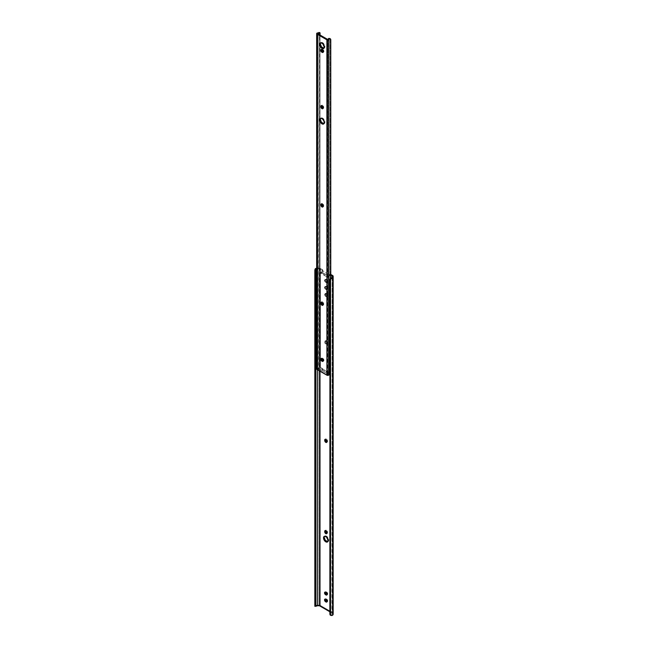 <?xml version="1.0" encoding="UTF-8"?>
<svg xmlns="http://www.w3.org/2000/svg" width="648" height="648" viewBox="0 0 648 648"><rect width="100%" height="100%" fill="white"/><g stroke="black" fill="none" stroke-linecap="round" stroke-linejoin="round"><path stroke-width="0.49" stroke-dasharray="3.24 2.43" d="M327.783 281.507A1.523 0.883 -120 0 0 326.705 279.644L325.985 280.058A1.523 0.883 60 0 1 327.062 281.929L327.783 281.507L326.916 279.79L325.912 279.28L325.264 279.815L326.325 281.912L327.305 282.269L327.783 281.507L326.398 282.69L324.842 281.524L324.705 279.871L326.195 280.203L327.062 281.929A1.523 0.883 60 0 1 326.746 282.625A1.523 0.883 60 0 1 325.985 282.544L326.705 282.131A1.523 0.883 -120 0 0 327.467 282.212A1.523 0.883 -120 0 0 327.783 281.507M327.726 541.712A3.216 1.855 -120 0 0 328.123 541.574A3.216 1.855 -120 0 0 328.787 540.108L328.066 540.521L328.787 540.108L328.617 538.998L326.957 536.471L325.247 535.88L324.413 536.576M326.916 601.668L327.783 600.947A1.523 0.883 -120 0 0 326.705 599.076L325.985 599.497L326.705 599.076L325.725 598.72L325.264 599.246M326.916 594.645L327.783 593.924A1.523 0.883 -120 0 0 326.705 592.061L325.985 592.475L326.705 592.061L325.725 591.705L325.264 592.231M327.783 288.53A1.523 0.883 -120 0 0 326.705 286.667L325.985 287.08A1.523 0.883 60 0 1 327.062 288.943L327.783 288.53L326.916 286.813L325.912 286.303L325.264 286.837L326.325 288.935L327.305 289.291L327.783 288.53L326.398 289.713L324.842 288.546L324.705 286.894L326.195 287.226L327.062 288.943A1.523 0.883 60 0 1 326.746 289.648A1.523 0.883 60 0 1 325.985 289.567L326.705 289.154A1.523 0.883 -120 0 0 327.467 289.227A1.523 0.883 -120 0 0 327.783 288.53M316.67 268.215A2.624 1.515 180 0 1 317.455 268.142L319.01 268.142A2.033 1.175 180 0 1 320.452 268.491L322.615 269.746L322.923 271.131L330.107 275.279L330.043 274.647L329.322 275.06L330.78 274.452L329.403 274.728L329.387 276.518L322.202 272.379L322.08 270.362L319.432 268.734L319.432 370.867L319.432 268.734L321.789 270.094L322.51 269.681L319.788 268.231L316.159 268.337M329.864 611.769L332.157 613.089L332.157 276.072L331.898 614.733A1.612 0.931 0 0 0 332.157 614.231L332.157 613.089L329.864 611.769M330.78 275.287L329.8 274.712L330.78 275.287M326.876 343.019L326.56 344.153L325.385 343.748L324.737 342.468L325.037 341.075L326.211 341.48L326.876 343.019L327.588 342.598L327.272 341.536L326.3 340.637L325.515 340.929L325.515 342.322L326.511 343.667L327.41 343.626L327.588 342.598A1.523 0.883 -120 0 0 326.924 341.067A1.523 0.883 -120 0 0 325.75 340.662A1.523 0.883 -120 0 0 325.434 341.358L325.434 341.796A1.523 0.883 -120 0 0 326.098 343.335A1.523 0.883 -120 0 0 327.272 343.74A1.523 0.883 -120 0 0 327.588 343.043L326.876 343.456A1.523 0.883 60 0 1 326.56 344.153A1.523 0.883 60 0 1 325.385 343.748A1.523 0.883 60 0 1 324.721 342.217L325.434 341.796L324.721 342.217L325.434 341.358L324.721 341.771A1.523 0.883 60 0 1 325.037 341.075A1.523 0.883 60 0 1 326.211 341.48A1.523 0.883 60 0 1 326.876 343.019L327.588 342.598L326.876 343.019M326.876 296.079L326.398 296.833L325.385 296.371L324.899 293.803L326.211 294.103L326.876 296.079A1.523 0.883 60 0 1 326.56 296.776A1.523 0.883 60 0 1 325.385 296.371A1.523 0.883 60 0 1 324.721 294.832L325.434 294.419L326.098 295.95L327.272 296.363L327.572 294.97L326.924 293.69L325.75 293.277L325.434 294.419A1.523 0.883 -120 0 0 326.098 295.95A1.523 0.883 -120 0 0 327.272 296.363A1.523 0.883 -120 0 0 327.588 295.666L326.876 296.079L327.588 295.221A1.523 0.883 -120 0 0 326.924 293.69A1.523 0.883 -120 0 0 325.75 293.277A1.523 0.883 -120 0 0 325.434 293.981L324.721 294.394A1.523 0.883 60 0 1 325.037 293.698A1.523 0.883 60 0 1 326.211 294.103A1.523 0.883 60 0 1 326.876 295.634L327.588 295.221L326.876 296.079M316.58 268.88L319.432 268.734L317.455 268.734L317.455 369.725L317.455 268.734A1.612 0.931 180 0 0 316.67 268.847M333.137 613.105L332.578 612.506L332.578 275.489L332.578 612.506L320.452 605.499A2.033 1.175 0 0 0 319.01 605.159L317.455 605.159A2.624 1.515 0 0 0 315.203 605.896L316.58 605.896L315.203 605.896L317.455 605.159L317.455 268.142L317.455 605.159L319.01 605.159L319.01 268.142L319.01 605.159L320.452 605.499L320.452 268.491L320.452 605.499L332.578 612.506A2.033 1.175 0 0 1 333.169 613.332L333.169 277.214M333.169 276.315L333.169 613.332M329.864 613.543L329.937 613.931A2.033 1.66 180 0 0 330.545 614.741L330.545 278.567L330.545 614.741L329.937 613.931L329.937 279.385L329.864 614.053L329.864 279.847M331.768 614.831L331.898 615.535L331.768 614.831M331.274 614.984L330.545 614.741L331.274 614.984M315.843 606.253L315.843 270.086L315.843 606.253M314.831 270.086L314.831 606.253L314.831 270.086M326.722 442.058L327.507 441.766L327.41 440.097L326.3 438.931L325.458 439.425M327.386 541.72L328.406 541.339L328.787 540.108A3.216 1.855 -120 0 0 327.386 536.868A3.216 1.855 -120 0 0 324.907 536.009A3.216 1.855 -120 0 0 324.583 536.285M327.021 601.692A1.523 0.883 -120 0 0 327.467 601.644A1.523 0.883 -120 0 0 327.783 600.947L326.325 598.857A1.523 0.883 -120 0 0 325.563 598.784A1.523 0.883 -120 0 0 325.288 599.149M327.021 594.67A1.523 0.883 -120 0 0 327.467 594.621A1.523 0.883 -120 0 0 327.783 593.924L326.325 591.835A1.523 0.883 -120 0 0 325.563 591.762A1.523 0.883 -120 0 0 325.288 592.126M326.722 533.336L327.507 533.045L327.41 531.376L326.3 530.21L325.458 530.696M321.1 272.735L321.019 272.241L322.923 271.131L330.107 275.279L327.426 276.38L321.1 272.735L327.329 276.332L327.329 277.158L329.387 276.518L322.202 272.379L322.267 270.986L322.988 270.572L321.1 272.184L321.1 273.011L322.202 272.379L320.954 273.44L327.329 277.158L321.1 273.561L321.1 272.735M329.387 275.692L330.107 275.279L330.043 274.647L329.322 275.06L329.387 276.518L328.285 277.158L328.285 276.332L329.387 275.692M322.267 270.986L322.988 270.572L322.51 269.681L321.789 270.094L322.267 270.986M330.512 274.298L329.322 274.987L330.512 274.298M327.329 276.332L327.329 277.158L328.285 277.158L328.285 276.332L327.329 276.332M326.325 286.448A1.523 0.883 -120 0 0 325.563 286.367A1.523 0.883 -120 0 0 325.328 287.591A1.523 0.883 -120 0 0 326.325 288.935L325.604 289.348A1.523 0.883 60 0 1 324.608 288.004A1.523 0.883 60 0 1 324.842 286.781A1.523 0.883 60 0 1 325.604 286.861L326.325 286.448M326.705 289.154L325.604 289.348L326.705 289.154M326.827 533.361A1.523 0.883 -120 0 0 327.272 533.312A1.523 0.883 -120 0 0 327.588 532.615L326.876 533.029L327.588 532.17A1.523 0.883 -120 0 0 326.924 530.639A1.523 0.883 -120 0 0 325.75 530.226A1.523 0.883 -120 0 0 325.482 530.591M326.876 532.583L327.588 532.17L326.876 532.583M325.604 592.248L326.325 591.835L325.604 592.248M325.604 599.27L326.325 598.857L325.604 599.27M326.827 442.09A1.523 0.883 -120 0 0 327.272 442.033A1.523 0.883 -120 0 0 327.588 441.337L326.876 441.75L327.588 440.899A1.523 0.883 -120 0 0 326.924 439.36A1.523 0.883 -120 0 0 325.75 438.955A1.523 0.883 -120 0 0 325.482 439.32M326.876 441.312L327.588 440.899L326.876 441.312M326.325 279.426A1.523 0.883 -120 0 0 325.563 279.345A1.523 0.883 -120 0 0 325.328 280.568A1.523 0.883 -120 0 0 326.325 281.912L325.604 282.326A1.523 0.883 60 0 1 324.608 280.981A1.523 0.883 60 0 1 324.842 279.766A1.523 0.883 60 0 1 325.604 279.839L326.325 279.426M326.705 282.131L325.604 282.326L326.705 282.131M323.895 48.268A3.216 1.855 -120 0 0 324.292 48.138A3.216 1.855 -120 0 0 324.956 46.664L324.243 47.077L324.956 46.664L324.786 45.554L323.125 43.027L321.416 42.436L320.582 43.133M323.895 123.736A3.216 1.855 -120 0 0 324.292 123.598A3.216 1.855 -120 0 0 324.956 122.124L324.243 122.537L324.956 122.124L324.786 121.022L323.125 118.495L321.813 117.887L320.582 118.592M323.085 360.985L323.951 360.264A1.523 0.883 -120 0 0 322.874 358.401L322.153 358.814L322.874 358.401L321.894 358.044L321.432 358.571M323.085 52.051L323.951 51.338A1.523 0.883 -120 0 0 322.874 49.467L322.153 49.88L322.874 49.467L321.894 49.11L321.432 49.637M327.119 371.272L328.941 372.325L328.941 373.151L327.119 372.098L327.119 371.272L329.022 372.414L327.475 373.847L317.893 368.323L317.763 369.077L317.763 33.72L317.698 368.987L317.893 368.323L320.201 367.448L320.201 368.283L317.893 369.149L320.201 368.283L320.468 367.44L322.364 368.526L322.364 369.352L320.201 368.283L320.541 367.473L326.001 371.174L327.119 371.272L327.119 372.098L326.001 372.009L322.461 369.951L320.541 368.299L320.541 367.473L317.893 368.323L327.475 373.847L327.475 374.682L327.475 373.847L328.981 372.519L328.981 373.345L326.924 372.057L326.924 371.223L326.195 371.223L326.195 372.057L326.924 372.057L327.119 371.272M316.872 368.582L317.569 368.307A1.612 0.931 0 0 0 318.703 367.967L317.569 368.307L317.569 32.951L317.269 368.356L317.269 32.999L317.269 368.356A1.239 0.721 0 0 0 316.67 368.971M319.067 366.809L318.703 367.967L319.772 368.04L317.698 368.987L317.868 33.785L317.868 368.874A2.624 1.515 0 0 0 319.553 368.291L318.703 367.967L319.067 32.465L319.253 366.136L319.067 32.424L319.067 366.971L319.253 32.991L319.999 33.275L319.999 366.42L319.253 366.136L319.999 366.42L320.055 32.983L319.067 32.465M320.055 35.041L320.055 366.865L320.055 35.041M329.022 373.264L327.475 374.682L327.953 374.69L327.605 39.398L327.475 374.682L328.981 373.345L329.022 372.43M323.555 48.276L324.575 47.903L324.956 46.664A3.216 1.855 -120 0 0 323.555 43.424A3.216 1.855 -120 0 0 321.076 42.566A3.216 1.855 -120 0 0 320.76 42.841M322.89 206.631L323.676 206.339L323.579 204.671L322.477 203.504L321.627 203.99M323.555 123.744L324.575 123.363L324.956 122.124A3.216 1.855 -120 0 0 323.555 118.892A3.216 1.855 -120 0 0 321.076 118.025A3.216 1.855 -120 0 0 320.76 118.309M323.19 361.009A1.523 0.883 -120 0 0 323.636 360.96A1.523 0.883 -120 0 0 323.951 360.264L322.493 358.174A1.523 0.883 -120 0 0 321.732 358.101A1.523 0.883 -120 0 0 321.465 358.466M322.89 304.925L323.676 304.633L323.579 302.964L322.477 301.798L321.627 302.292M322.89 108.329L323.676 108.046L323.579 106.377L322.477 105.211L321.627 105.697M323.19 52.083A1.523 0.883 -120 0 0 323.636 52.034A1.523 0.883 -120 0 0 323.951 51.338L322.493 49.248A1.523 0.883 -120 0 0 321.732 49.175A1.523 0.883 -120 0 0 321.465 49.532M327.953 374.69L327.953 39.334L327.953 374.69A2.624 1.515 0 0 1 328.957 373.726L327.953 374.69M330.156 38.815L330.156 372.697L330.156 38.815L330.156 372.697L330.294 39.22L330.78 39.641L330.067 38.669M330.78 278.413L330.78 372.786L330.294 372.365L330.78 372.786L330.78 278.413M330.65 373.499L330.78 372.786L329.832 374.058L330.65 373.499L330.65 278.494L330.65 373.499M329.524 374.212L328.957 373.726L329.524 374.212M322.526 369.166L322.526 370L326.001 372.009L326.001 371.174L322.445 368.639L322.526 370L322.526 369.166M326.195 371.223L326.195 372.057L326.195 371.223M322.364 369.352L322.364 368.526L322.364 369.352M321.773 49.661L322.493 49.248L321.773 49.661M322.996 108.362A1.523 0.883 -120 0 0 323.441 108.313A1.523 0.883 -120 0 0 323.757 107.617L323.044 108.03L323.757 107.171A1.523 0.883 -120 0 0 323.093 105.64A1.523 0.883 -120 0 0 321.918 105.227A1.523 0.883 -120 0 0 321.651 105.592M322.996 304.957A1.523 0.883 -120 0 0 323.441 304.9A1.523 0.883 -120 0 0 323.757 304.204L323.044 304.617L323.757 303.766A1.523 0.883 -120 0 0 323.093 302.227A1.523 0.883 -120 0 0 321.918 301.822A1.523 0.883 -120 0 0 321.651 302.187M321.773 358.595L322.493 358.174L321.773 358.595M322.996 206.655A1.523 0.883 -120 0 0 323.441 206.607A1.523 0.883 -120 0 0 323.757 205.91L323.044 206.323L323.757 205.465A1.523 0.883 -120 0 0 323.093 203.934A1.523 0.883 -120 0 0 321.918 203.529A1.523 0.883 -120 0 0 321.651 203.885M328.123 541.574L327.402 541.995M330.18 274.266L329.459 274.679M320.906 273.286L320.906 272.46M325.563 286.367L324.842 286.781M327.467 289.227L326.746 289.648M327.272 296.363L326.56 296.776M325.75 293.277L325.037 293.698M327.272 343.74L326.56 344.153M325.75 340.662L325.037 341.075M327.272 533.312L326.56 533.725M325.75 530.226L325.037 530.647M325.563 591.762L324.842 592.175M327.467 594.621L326.746 595.034M325.563 598.784L324.842 599.197M327.467 601.644L326.746 602.057M324.907 536.009L324.186 536.423M327.272 442.033L326.56 442.454M325.75 438.955L325.037 439.368M325.563 279.345L324.842 279.766M327.467 282.212L326.746 282.625M324.292 48.138L323.571 48.551M324.292 123.598L323.571 124.011M317.698 33.631L317.698 368.987M321.011 49.588L321.732 49.175M323.636 52.034L322.915 52.448M321.206 105.648L321.918 105.227M322.728 108.726L323.441 108.313M321.206 302.235L321.918 301.822M322.728 305.321L323.441 304.9M321.011 358.514L321.732 358.101M323.636 360.96L322.915 361.373M321.076 118.025L320.355 118.438M321.206 203.942L321.918 203.529M322.728 207.02L323.441 206.607M321.076 42.566L320.355 42.979"/><path stroke-width="0.97" d="M324.624 536.244L323.522 537.897A3.216 1.855 60 0 1 324.186 536.423A3.216 1.855 60 0 1 326.665 537.281A3.216 1.855 60 0 1 328.066 540.521L327.062 542.117L324.923 541.129L323.563 538.431L323.903 536.657L324.923 536.277L326.665 537.281L328.066 540.521A3.216 1.855 60 0 1 327.402 541.995A3.216 1.855 60 0 1 324.923 541.129A3.216 1.855 60 0 1 323.522 537.897L324.243 537.476A3.216 1.855 -120 0 0 325.409 540.456A3.216 1.855 -120 0 0 327.726 541.712M325.328 599.052L326.325 601.344L325.604 601.757A1.523 0.883 60 0 1 324.608 600.421A1.523 0.883 60 0 1 324.842 599.197A1.523 0.883 60 0 1 325.604 599.27L325.985 599.497A1.523 0.883 60 0 1 327.062 601.36L326.584 602.114L325.393 601.611L324.608 600.421L324.705 599.311L326.195 599.643L327.062 601.36A1.523 0.883 60 0 1 326.746 602.057A1.523 0.883 60 0 1 325.985 601.984L327.119 601.709M325.328 592.029L326.325 594.321L325.604 594.743A1.523 0.883 60 0 1 324.608 593.398A1.523 0.883 60 0 1 324.842 592.175A1.523 0.883 60 0 1 325.604 592.248L325.985 592.475A1.523 0.883 60 0 1 327.062 594.338L326.584 595.099L325.393 594.597L324.608 593.398L324.705 592.288L326.195 592.62L327.062 594.338A1.523 0.883 60 0 1 326.746 595.034A1.523 0.883 60 0 1 325.985 594.961L327.119 594.686M319.432 370.867L319.432 605.742L329.864 611.769L319.432 605.742L319.432 370.867M329.864 279.847L329.937 279.968A2.033 1.66 0 0 1 330.545 279.158L332.424 278.276L333.169 277.214L333.015 275.87L330.78 274.452L332.578 275.489A2.033 1.175 180 0 1 333.169 276.315L333.169 277.214A2.624 1.515 180 0 1 331.898 278.519L332.157 276.072L330.78 275.287L332.157 276.072L332.157 277.214A1.612 0.931 180 0 1 331.898 277.725L330.545 278.567A2.033 1.66 180 0 0 329.937 279.385L331.898 277.725L331.898 278.519L330.545 279.158L330.545 615.325L331.898 615.535A2.624 1.515 0 0 0 333.169 614.231L333.169 277.214L332.829 614.976L331.898 615.535L330.545 615.325L330.545 279.158L329.937 279.968L329.937 614.515L330.545 615.325A2.033 1.66 -0 0 1 329.937 614.515L329.937 279.968L329.864 613.543M325.515 439.223L325.434 440.097L324.721 440.51L324.721 440.065A1.523 0.883 60 0 1 325.037 439.368A1.523 0.883 60 0 1 326.211 439.781A1.523 0.883 60 0 1 326.876 441.312L326.689 442.341L326.009 442.471L324.721 440.51L324.899 439.482L325.798 439.441L326.876 441.75A1.523 0.883 60 0 1 326.56 442.454A1.523 0.883 60 0 1 325.385 442.041A1.523 0.883 60 0 1 324.721 440.51L325.434 440.097L326.924 442.106M325.515 530.501L325.434 531.368L324.721 531.781L324.721 531.344A1.523 0.883 60 0 1 325.037 530.647A1.523 0.883 60 0 1 326.211 531.052A1.523 0.883 60 0 1 326.876 532.583L326.689 533.612L326.009 533.75L324.721 531.781L324.899 530.753L325.798 530.72L326.876 533.029A1.523 0.883 60 0 1 326.56 533.725A1.523 0.883 60 0 1 325.385 533.32A1.523 0.883 60 0 1 324.721 531.781L325.434 531.368L326.924 533.377M316.783 268.191L315.203 268.88L317.002 268.766M315.884 606.253L317.455 605.742L317.455 369.725L317.455 605.742L319.432 605.742L317.455 605.742A1.612 0.931 0 0 0 316.58 605.896L315.843 606.253L315.843 605.791L315.843 606.253M316.67 268.215A2.624 1.515 180 0 0 315.203 268.88L314.831 605.791L314.831 271.245L314.896 605.41L314.896 271.706L315.779 271.706L315.779 605.41L315.843 271.245L315.843 605.791L315.843 271.245L314.896 271.706L314.831 270.086L315.203 268.88L316.58 268.88L315.884 269.673L315.843 271.245L316.013 269.325L316.58 268.88A1.612 0.931 180 0 1 316.67 268.847M315.779 605.41L314.896 605.41L315.779 605.41M314.831 605.791L314.831 606.253L314.831 605.791M324.583 536.285A3.216 1.855 -120 0 0 324.243 537.476L325.247 540.246L327.775 541.704M325.288 599.149A1.523 0.883 -120 0 0 326.325 601.344L326.705 601.571A1.523 0.883 -120 0 0 327.021 601.692M325.288 592.126A1.523 0.883 -120 0 0 326.325 594.321L326.705 594.548A1.523 0.883 -120 0 0 327.021 594.67M333.169 277.214L333.169 276.315M325.482 530.591A1.523 0.883 -120 0 0 325.434 530.931L324.721 531.344L325.434 530.931L325.434 531.368A1.523 0.883 -120 0 0 326.827 533.361M326.705 594.548L325.604 594.743L326.705 594.548M326.705 601.571L325.604 601.757L326.705 601.571M325.482 439.32A1.523 0.883 -120 0 0 325.434 439.652L324.721 440.065L325.434 439.652L325.434 440.097A1.523 0.883 -120 0 0 326.827 442.09M320.792 42.8L319.691 44.453A3.216 1.855 60 0 1 320.355 42.979A3.216 1.855 60 0 1 322.834 43.837A3.216 1.855 60 0 1 324.243 47.077L323.231 48.681L321.092 47.685L319.731 44.987L320.072 43.214L321.092 42.833L322.834 43.837L324.243 47.077A3.216 1.855 60 0 1 323.571 48.551A3.216 1.855 60 0 1 321.092 47.685A3.216 1.855 60 0 1 319.691 44.453L320.412 44.04A3.216 1.855 -120 0 0 321.586 47.012A3.216 1.855 -120 0 0 323.895 48.268M320.792 118.26L319.691 119.912A3.216 1.855 60 0 1 320.355 118.438A3.216 1.855 60 0 1 322.834 119.305A3.216 1.855 60 0 1 324.243 122.537L323.231 124.141L321.092 123.152L319.731 120.455L320.072 118.673L321.092 118.301L322.412 118.908L323.854 120.86L324.243 122.537A3.216 1.855 60 0 1 323.571 124.011A3.216 1.855 60 0 1 321.092 123.152A3.216 1.855 60 0 1 319.691 119.912L320.412 119.499A3.216 1.855 -120 0 0 321.586 122.472A3.216 1.855 -120 0 0 323.895 123.736M321.497 358.368L322.493 360.669L321.773 361.082A1.523 0.883 60 0 1 320.776 359.737A1.523 0.883 60 0 1 321.011 358.514A1.523 0.883 60 0 1 321.773 358.595L322.153 358.814A1.523 0.883 60 0 1 323.231 360.677L322.753 361.438L321.562 360.936L320.776 359.737L320.882 358.627L322.364 358.96L323.231 360.677A1.523 0.883 60 0 1 322.915 361.373A1.523 0.883 60 0 1 322.153 361.301L323.287 361.033M321.497 49.442L322.493 51.735L321.773 52.148A1.523 0.883 60 0 1 320.776 50.803A1.523 0.883 60 0 1 321.011 49.588A1.523 0.883 60 0 1 321.773 49.661L322.153 49.88A1.523 0.883 60 0 1 323.231 51.751L322.753 52.504L321.562 52.002L320.776 50.803L320.882 49.694L322.364 50.026L323.231 51.751A1.523 0.883 60 0 1 322.915 52.448A1.523 0.883 60 0 1 322.153 52.375L323.287 52.099M330.116 373.896L329.524 374.212A1.612 0.931 0 0 0 328.941 374.868L328.844 39.682A1.239 0.721 180 0 1 326.9 39.82L317.034 34.125L317.034 369.481L326.9 375.176L326.9 39.82L326.9 375.176A1.239 0.721 0 0 0 328.844 375.038L328.941 39.512A1.612 0.931 180 0 1 329.524 38.856L330.65 39.155L330.65 278.494L330.65 39.155M321.692 203.796L320.89 204.638A1.523 0.883 60 0 1 321.206 203.942A1.523 0.883 60 0 1 322.38 204.347A1.523 0.883 60 0 1 323.044 205.886L323.044 206.323A1.523 0.883 60 0 1 322.728 207.02A1.523 0.883 60 0 1 321.554 206.615A1.523 0.883 60 0 1 320.89 205.084L321.206 203.942L322.178 204.161L322.963 206.753L322.178 207.044L321.068 205.878L320.89 205.084L321.602 204.663L323.093 206.672M321.692 302.089L320.89 302.932A1.523 0.883 60 0 1 321.206 302.235A1.523 0.883 60 0 1 322.38 302.648A1.523 0.883 60 0 1 323.044 304.179L323.044 304.617A1.523 0.883 60 0 1 322.728 305.321A1.523 0.883 60 0 1 321.554 304.908A1.523 0.883 60 0 1 320.89 303.377L321.206 302.235L322.178 302.454L322.963 305.046L322.178 305.338L321.068 304.171L320.89 303.377L321.602 302.964L323.093 304.973M321.692 105.503L320.89 106.345A1.523 0.883 60 0 1 321.206 105.648A1.523 0.883 60 0 1 322.38 106.053A1.523 0.883 60 0 1 323.044 107.584L323.044 108.03A1.523 0.883 60 0 1 322.728 108.726A1.523 0.883 60 0 1 321.554 108.321A1.523 0.883 60 0 1 320.89 106.782L321.206 105.648L322.178 105.867L322.963 108.459L322.178 108.751L321.068 107.584L320.89 106.782L321.602 106.369L323.093 108.378M316.67 33.615L316.67 368.971A1.239 0.721 0 0 0 317.034 369.481L317.034 34.125A1.239 0.721 180 0 1 316.67 33.615A1.239 0.721 180 0 1 317.269 32.999L316.678 33.534L317.034 34.125L327.119 39.925L328.844 39.682L328.844 375.038L328.844 39.682L329.524 38.856L328.957 38.37L330.156 38.815M318.703 32.611A1.612 0.931 180 0 1 317.569 32.951L319.553 32.935A2.624 1.515 180 0 1 317.868 33.518L319.553 32.935L318.703 32.611M320.055 32.983L320.055 35.041L320.039 32.878L319.553 32.935L320.055 32.983M317.763 33.72L327.605 39.398L317.763 33.72M320.76 42.841A3.216 1.855 -120 0 0 320.412 44.04L321.416 46.802L323.943 48.26M321.651 203.885A1.523 0.883 -120 0 0 321.602 204.225L321.602 204.663A1.523 0.883 -120 0 0 322.996 206.655M320.76 118.309A3.216 1.855 -120 0 0 320.412 119.499L321.416 122.269L323.943 123.728M321.465 358.466A1.523 0.883 -120 0 0 322.493 360.669L322.874 360.887A1.523 0.883 -120 0 0 323.19 361.009M321.651 302.187A1.523 0.883 -120 0 0 321.602 302.519L321.602 302.964A1.523 0.883 -120 0 0 322.996 304.957M321.651 105.592A1.523 0.883 -120 0 0 321.602 105.924L321.602 106.369A1.523 0.883 -120 0 0 322.996 108.362M321.465 49.532A1.523 0.883 -120 0 0 322.493 51.735L322.874 51.953A1.523 0.883 -120 0 0 323.19 52.083M327.953 39.334L327.953 39.334A2.624 1.515 180 0 1 328.957 38.37L327.953 39.334M330.78 39.641L330.78 278.413L330.78 39.641M316.678 368.882L327.119 375.281L328.455 375.273L329.816 374.066M319.067 32.424L319.958 32.748M330.067 38.669L328.957 38.37L329.524 38.856L330.529 39.042M321.773 52.148L322.874 51.953L321.773 52.148M320.89 106.345L321.602 105.924L320.89 106.345M320.89 302.932L321.602 302.519L320.89 302.932M321.773 361.082L322.874 360.887L321.773 361.082M320.89 204.638L321.602 204.225L320.89 204.638M315.851 606.269L314.831 606.269M330.561 39.074L329.937 38.524"/></g></svg>
